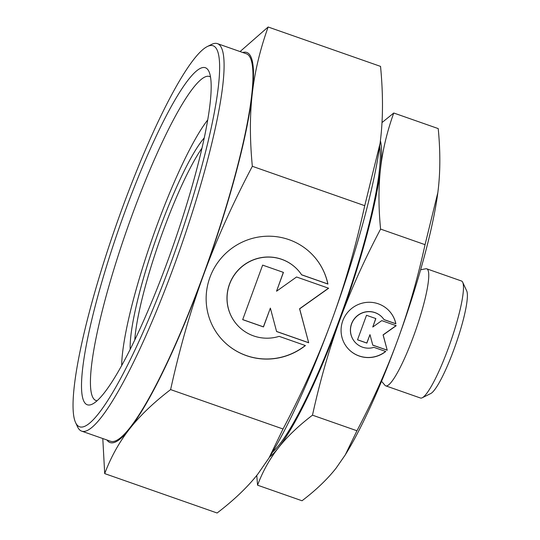 <?xml version="1.0" encoding="UTF-8"?>
<svg xmlns="http://www.w3.org/2000/svg" width="540" height="540" viewBox="0 0 540 540"><rect width="100%" height="100%" fill="white"/><g stroke="black" fill="none" stroke-linecap="round" stroke-linejoin="round"><path stroke-width="0.81" d="M207.482 69.194A178.551 28.431 109.3 0 1 208.946 71.476A178.551 28.431 109.3 0 1 173.171 245.666A178.551 28.431 109.3 0 1 92.394 404.082A178.551 28.431 109.3 0 1 85.199 403.333A178.551 28.431 109.3 0 1 124.693 212.382A178.551 28.431 109.3 0 1 207.482 69.194M97.072 400.748A171.666 27.338 109.3 0 1 95.992 400.518A171.666 27.338 109.3 0 1 93.98 399.134A171.666 27.338 109.3 0 1 129.431 222.494A171.666 27.338 109.3 0 1 209.527 76.505A171.666 27.338 109.3 0 1 210.519 76.997M102.789 438.541L104.699 473.607C111.071 456.773 119.394 441.835 129.674 428.807A206.678 32.913 109.3 0 1 107.663 440.897A206.678 32.913 109.3 0 1 106.961 440.006M242.744 52.502A206.678 32.913 109.3 0 1 249.203 54.122A206.678 32.913 109.3 0 1 252.254 93.852C254.664 72.205 259.956 49.923 268.137 27L240.071 51.563M380.093 143.235A206.678 32.913 109.3 0 1 380.086 143.296A206.678 32.913 109.3 0 1 331.864 320.132C319.221 354.82 302.94 391.108 283.028 428.99L268.988 457.988L258.046 473.789C247.86 486.851 234.212 499.919 217.107 513L104.699 473.607M268.137 27L380.545 66.393C383.096 93.076 383.123 117.221 380.626 138.834L380.099 143.188L364.743 205.686C355.556 247.327 344.601 285.478 331.864 320.132A206.678 32.913 109.3 0 1 270.925 454.795L268.988 457.988M437.839 192.632A172.233 27.425 109.3 0 1 437.832 192.679A172.233 27.425 109.3 0 1 397.656 340.045C386.89 369.448 373.329 399.688 356.954 430.758L345.256 454.923L336.137 468.092C327.456 479.156 316.089 490.043 302.022 500.762L257.56 485.183C262.75 471.359 269.69 458.912 278.37 447.849A172.233 27.425 109.3 0 1 269.602 456.975M380.403 140.731A172.233 27.425 109.3 0 1 380.518 168.716C382.597 150.377 387.011 131.807 393.755 113.008L438.217 128.588C440.343 150.498 440.37 170.62 438.284 188.96L437.846 192.584L425.048 244.667C417.548 278.849 408.416 310.642 397.656 340.045A172.233 27.425 109.3 0 1 346.869 452.264L345.256 454.923M215.46 47.385A201.859 32.144 109.3 0 1 170.816 263.257A201.859 32.144 109.3 0 1 77.22 425.135A201.859 32.144 109.3 0 1 75.566 422.55A201.859 32.144 109.3 0 1 116.006 225.632A201.859 32.144 109.3 0 1 207.326 46.541A201.859 32.144 109.3 0 1 215.46 47.385M207.326 46.541L211.579 44.428A205.301 32.69 109.3 0 1 217.445 43.639A205.301 32.69 109.3 0 1 219.847 45.286A205.301 32.69 109.3 0 1 177.451 256.541A205.301 32.69 109.3 0 1 81.655 431.136A205.301 32.69 109.3 0 1 79.252 429.482A205.301 32.69 109.3 0 1 77.571 426.857L75.566 422.55M217.445 43.639L246.328 53.757A205.301 32.69 109.3 0 1 248.731 55.411A205.301 32.69 109.3 0 1 206.334 266.659A205.301 32.69 109.3 0 1 110.538 441.254L81.655 431.136M379.681 146.279A168.791 26.879 109.3 0 1 344.372 305.654A168.791 26.879 109.3 0 1 272.477 452.216M420.62 269.791L425.79 268.772A62.006 9.875 109.3 0 1 426.749 268.819A62.006 9.875 109.3 0 1 427.478 269.318A62.006 9.875 109.3 0 1 414.673 333.119A62.006 9.875 109.3 0 1 385.742 385.85A62.006 9.875 109.3 0 1 385.013 385.351A62.006 9.875 109.3 0 1 384.959 385.297A62.006 9.875 109.3 0 1 384.912 385.229M426.749 268.819L461.464 280.989A62.006 9.875 109.3 0 1 462.193 281.482A62.006 9.875 109.3 0 1 462.699 282.278A62.006 9.875 109.3 0 1 450.279 342.765A62.006 9.875 109.3 0 1 422.226 397.777A62.006 9.875 109.3 0 1 420.458 398.014L385.742 385.85M462.699 282.278L466.702 290.885A55.114 8.775 109.3 0 1 455.659 344.655A55.114 8.775 109.3 0 1 430.724 393.552L422.226 397.777M348.057 348.617A27.905 27.445 137.8 0 0 385.614 351.439M385.749 351.486A27.905 27.445 -42.2 0 1 348.098 348.664A27.905 27.445 -42.2 0 1 351.79 308.36A27.905 27.445 -42.2 0 1 389.441 311.182A27.905 27.445 -42.2 0 1 395.874 323.811L384.055 319.666A18.414 18.11 137.8 0 0 357.649 315.623A18.414 18.11 137.8 0 0 373.93 347.342L385.749 351.486M355.084 342.245A18.414 18.11 -42.2 0 1 355.043 342.198A18.414 18.11 -42.2 0 1 357.561 315.536A18.414 18.11 -42.2 0 1 382.327 317.459A18.414 18.11 -42.2 0 1 382.374 317.507M221.697 339.242A62.006 60.986 137.8 0 0 305.276 345.506M305.417 345.56A62.006 60.986 -42.2 0 1 221.744 339.282A62.006 60.986 -42.2 0 1 229.946 249.73A62.006 60.986 -42.2 0 1 313.619 256A62.006 60.986 -42.2 0 1 327.922 284.06L301.651 274.853A40.925 40.25 137.8 0 0 297.999 270.155A40.925 40.25 137.8 0 0 242.96 265.869A40.925 40.25 137.8 0 0 233.705 320.429A40.925 40.25 137.8 0 0 237.357 325.127A40.925 40.25 137.8 0 0 279.146 336.353L305.417 345.56M237.316 325.08A40.925 40.25 -42.2 0 1 237.276 325.033A40.925 40.25 -42.2 0 1 233.624 320.335A40.925 40.25 -42.2 0 1 242.879 265.781A40.925 40.25 -42.2 0 1 297.911 270.068A40.925 40.25 -42.2 0 1 297.959 270.115M308.691 342.779L276.595 331.533L270.365 308.117L263.479 326.936L242.683 319.646L262.636 265.113L283.433 272.396L276.548 291.215L296.555 276.993L328.651 288.245L299.66 308.846L308.691 342.779L299.572 308.759L328.502 288.191M276.548 291.215L283.331 272.363M242.703 319.592L263.392 326.842L270.365 308.117M276.581 331.466L308.61 342.684M301.597 274.772L327.834 283.966A62.006 60.986 137.8 0 0 313.578 255.953M387.227 350.231L372.782 345.175L369.974 334.638L366.876 343.103L357.521 339.822L366.498 315.286L375.86 318.566L372.762 327.031L381.76 320.632L396.205 325.694L383.157 334.962L387.227 350.231L383.076 334.874L396.063 325.64M372.762 327.031L375.752 318.526M357.541 339.768L366.795 343.015L369.974 334.638M372.762 345.101L387.139 350.143M384.001 319.586L395.793 323.716A27.905 27.445 137.8 0 0 389.401 311.135M134.791 339.903A117.119 18.65 109.3 0 1 159.55 240.887A117.119 18.65 109.3 0 1 202.014 148.082M130.194 349.292A120.562 19.197 109.3 0 1 155.824 239.585A120.562 19.197 109.3 0 1 204.275 137.882M339.883 319.801A172.233 27.425 109.3 0 1 278.37 447.849C287.05 436.786 298.424 425.898 312.485 415.172C319.99 380.997 329.123 349.205 339.883 319.801C350.649 290.399 364.21 260.159 380.585 229.088C378.459 207.185 378.439 187.063 380.518 168.716A172.233 27.425 109.3 0 1 339.883 319.801M203.492 275.15A206.678 32.913 109.3 0 1 129.674 428.807C139.867 415.746 153.515 402.678 170.613 389.596C179.8 347.956 190.762 309.805 203.492 275.15C216.135 240.462 232.416 204.181 252.335 166.293C249.784 139.61 249.757 115.466 252.254 93.852A206.678 32.913 109.3 0 1 203.492 275.15M393.755 113.008L381.996 122.58M256.763 475.416L257.56 485.183M312.485 415.172L356.954 430.758M380.585 229.088L425.048 244.667M283.028 428.99L170.613 389.596M364.743 205.686L252.335 166.293M121.675 365.513A143.897 22.916 109.3 0 1 152.314 238.356A143.897 22.916 109.3 0 1 207.751 119.887M381.55 381.267L384.959 385.297"/></g></svg>
